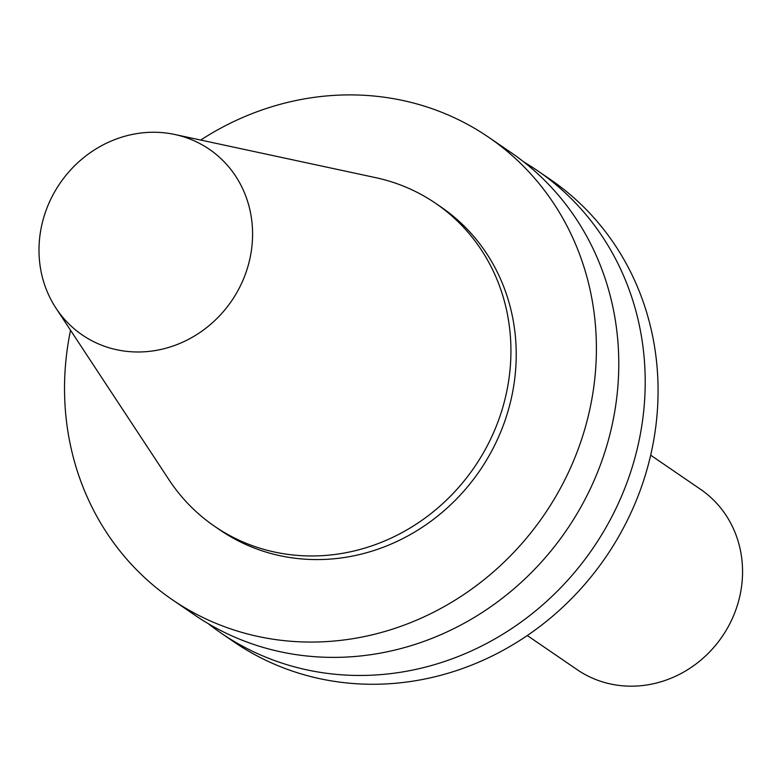 <?xml version="1.0" encoding="UTF-8"?>
<svg xmlns="http://www.w3.org/2000/svg" width="781" height="781" viewBox="0 0 781 781"><rect width="100%" height="100%" fill="white"/><g stroke="black" fill="none" stroke-linecap="round" stroke-linejoin="round"><path stroke-width="1.17" d="M251.96 245.995A112.503 104.019 124.4 0 1 170.336 346.92A112.503 104.019 124.4 0 1 55.998 308.183A112.503 104.019 124.4 0 1 59.942 183.389A112.503 104.019 124.4 0 1 174.837 134.498A112.503 104.019 124.4 0 1 251.96 245.995M174.837 134.498L375.7 177.658A195.689 180.919 124.4 0 1 435.681 203.363A195.689 180.919 124.4 0 1 509.847 371.59A195.689 180.919 124.4 0 1 399.687 533.862A195.689 180.919 124.4 0 1 214.677 526.365A195.689 180.919 124.4 0 1 168.989 479.768L55.998 308.183M435.681 203.363L440.962 206.975A195.689 180.919 124.4 0 1 515.138 375.212A195.689 180.919 124.4 0 1 404.968 537.474A195.689 180.919 124.4 0 1 219.959 529.987L214.677 526.365M200.697 140.053A280.154 259.019 124.4 0 1 488.662 137.271A280.154 259.019 124.4 0 1 594.849 378.111A280.154 259.019 124.4 0 1 437.126 610.42A280.154 259.019 124.4 0 1 172.269 599.691A280.154 259.019 124.4 0 1 70.544 330.275M488.662 137.271L511.038 152.578A280.154 259.019 124.4 0 1 617.224 393.419A280.154 259.019 124.4 0 1 459.511 625.737A280.154 259.019 124.4 0 1 194.645 615.008L172.269 599.691M523.953 162.067A280.154 259.019 124.4 0 1 537.474 170.668A280.154 259.019 124.4 0 1 643.651 411.509A280.154 259.019 124.4 0 1 485.938 643.817A280.154 259.019 124.4 0 1 221.072 633.088A280.154 259.019 124.4 0 1 208.166 623.609M537.474 170.668L550.341 179.464A280.154 259.019 124.4 0 1 656.518 420.315A280.154 259.019 124.4 0 1 498.805 652.623A280.154 259.019 124.4 0 1 233.939 641.894L221.072 633.088M650.68 455.186L700.537 489.306A109.262 101.013 124.4 0 1 741.95 583.231A109.262 101.013 124.4 0 1 680.436 673.837A109.262 101.013 124.4 0 1 577.139 669.649L527.282 635.529"/></g></svg>

